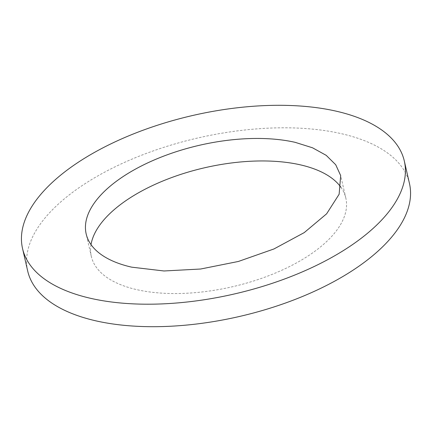 <?xml version="1.0" encoding="UTF-8"?>
<svg xmlns="http://www.w3.org/2000/svg" width="432" height="432" viewBox="0 0 432 432"><rect width="100%" height="100%" fill="white"/><g stroke="black" fill="none" stroke-linecap="round" stroke-linejoin="round"><path stroke-width="0.32" stroke-dasharray="2.16 1.62" d="M91.028 244.62A130.561 61.09 167.1 0 0 91.314 256.392A130.561 61.09 167.1 0 0 136.847 289.661A130.561 61.09 -12.9 0 0 279.094 271.458A130.561 61.09 -12.9 0 0 345.838 198.099A130.561 61.09 -12.9 0 0 340.972 187.375M27.68 270.967A195.836 91.638 167.1 0 1 127.802 160.931A195.836 91.638 167.1 0 1 341.167 133.628A195.836 91.638 167.1 0 1 409.471 183.524M345.838 198.099L340.686 175.608M91.314 256.392L86.162 233.901"/><path stroke-width="0.65" d="M295.153 142.339L312.514 147.787L326.203 155.342L335.713 164.732L340.686 175.608L339.125 194.26L326.608 213.829L304.231 232.61L273.942 248.962L238.378 261.463L200.637 269.017L164.014 270.977L131.695 267.165A130.561 61.09 -12.9 0 1 86.162 233.901A130.561 61.09 -12.9 0 1 152.906 160.542A130.561 61.09 -12.9 0 1 295.153 142.339M340.972 187.375A130.561 61.09 -12.9 0 0 300.305 164.835A130.561 61.09 167.1 0 0 169.031 178.551A130.561 61.09 167.1 0 0 91.028 244.62M404.32 161.033L409.471 183.524A195.836 91.638 167.1 0 1 309.35 293.56A195.836 91.638 167.1 0 1 95.985 320.868A195.836 91.638 167.1 0 1 27.68 270.967L22.529 248.476A195.836 91.638 167.1 0 1 122.65 138.44A195.836 91.638 167.1 0 1 336.015 111.132A195.836 91.638 167.1 0 1 404.32 161.033A195.836 91.638 167.1 0 1 304.198 271.069A195.836 91.638 167.1 0 1 90.833 298.372A195.836 91.638 167.1 0 1 22.529 248.476"/></g></svg>
